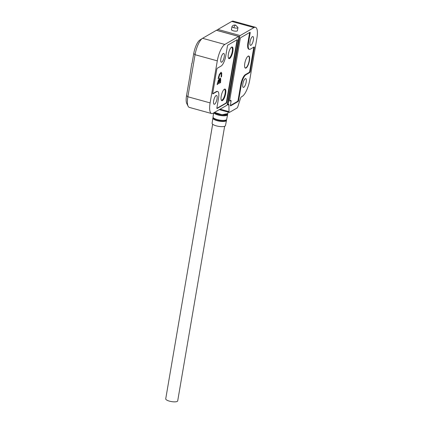 <?xml version="1.0" encoding="UTF-8"?>
<svg xmlns="http://www.w3.org/2000/svg" width="423" height="423" viewBox="0 0 423 423"><rect width="100%" height="100%" fill="white"/><g stroke="black" fill="none" stroke-linecap="round" stroke-linejoin="round"><path stroke-width="0.63" d="M247.936 56.275A6.075 1.909 -74.6 0 1 248.534 56.18A6.075 1.909 -74.6 0 1 249.158 60.738A6.075 1.909 -74.6 0 1 245.298 67.892A6.075 1.909 -74.6 0 1 244.843 67.506M233.845 27.759A3.04 0.878 -170.3 0 1 231.973 26.596A3.04 0.878 -170.3 0 1 232.016 26.49C232.936 25.258 234.146 24.804 235.637 25.131L237.959 27.506A3.04 0.878 -170.3 0 1 237.959 27.622A3.04 0.878 -170.3 0 1 233.845 27.759A3.289 1.031 -74.6 0 1 235.637 25.131M248.116 56.159A6.276 1.972 -74.6 0 1 248.772 56.032A6.276 1.972 -74.6 0 1 249.237 61.673A6.276 1.972 -74.6 0 1 246.086 68.013A6.276 1.972 -74.6 0 1 245.43 68.14A6.276 1.972 -74.6 0 1 244.965 62.498A6.276 1.972 -74.6 0 1 248.116 56.159M249.385 49.348A8.709 2.734 105.4 0 0 250.294 49.174L254.107 46.969A1.015 0.317 -74.6 0 1 254.212 46.948A1.015 0.317 -74.6 0 1 254.318 47.709L250.268 71.408A1.015 0.317 -74.6 0 1 249.729 72.582L245.916 74.786A8.709 2.734 105.4 0 0 241.295 84.864L238.651 100.346A1.015 0.317 -74.6 0 1 238.112 101.52L230.635 105.845A1.015 0.317 -74.6 0 1 230.53 105.866A1.015 0.317 -74.6 0 1 230.424 105.105L231.08 101.282A1.015 0.317 105.4 0 0 230.974 100.521A1.015 0.317 105.4 0 0 230.868 100.542L229.895 101.108A1.015 0.317 -74.6 0 1 229.789 101.129A1.015 0.317 -74.6 0 1 229.684 100.367L240.206 38.816A1.015 0.317 -74.6 0 1 240.74 37.647L249.94 32.328A1.015 0.317 -74.6 0 1 250.046 32.307A1.015 0.317 -74.6 0 1 250.152 33.063L248.486 42.813A8.709 2.734 105.4 0 0 249.385 49.348L248.83 49.195A8.709 2.734 -74.6 0 1 247.926 42.66L249.596 32.909A1.015 0.317 -74.6 0 0 249.628 32.508M229.652 100.774L230.313 100.388A1.015 0.317 -74.6 0 1 230.419 100.367L230.974 100.521M230.392 105.512L237.557 101.367L238.112 101.52M238.651 100.346L238.091 100.193A1.015 0.317 -74.6 0 1 237.557 101.367M238.091 100.193L240.74 84.711A8.709 2.734 -74.6 0 1 245.361 74.633L249.173 72.428L249.729 72.582M250.268 71.408L249.713 71.254A1.015 0.317 -74.6 0 1 249.173 72.428M249.713 71.254L253.763 47.556L254.318 47.709M253.795 47.149A1.015 0.317 -74.6 0 1 253.763 47.556M212.108 123.273A6.784 1.956 9.7 0 0 217.38 126.123A6.784 1.956 9.7 0 0 225.004 126.117A6.784 1.956 9.7 0 0 225.48 125.562L226.485 120.386A6.905 1.993 -170.3 0 1 226.448 120.518A6.905 1.993 -170.3 0 1 226.004 120.957A6.905 1.993 -170.3 0 1 218.242 120.962A6.905 1.993 -170.3 0 1 212.875 118.059A6.905 1.993 -170.3 0 1 212.88 118.054L212.108 123.273M237.959 27.622L237.44 30.678A3.04 0.878 -170.3 0 1 237.224 30.932A3.04 0.878 -170.3 0 1 233.803 30.937A3.04 0.878 -170.3 0 1 231.45 29.658A3.04 0.878 -170.3 0 1 231.661 29.399M252.436 36.653A4.558 1.433 -74.6 0 1 252.912 36.563A4.558 1.433 -74.6 0 1 253.25 40.656A4.558 1.433 -74.6 0 1 250.966 45.256A4.558 1.433 -74.6 0 1 250.49 45.346A4.558 1.433 -74.6 0 1 250.152 41.253A4.558 1.433 -74.6 0 1 252.436 36.653M245.245 78.704A4.558 1.433 -74.6 0 1 245.726 78.615A4.558 1.433 -74.6 0 1 246.059 82.707A4.558 1.433 -74.6 0 1 243.775 87.307A4.558 1.433 -74.6 0 1 243.299 87.397A4.558 1.433 -74.6 0 1 242.961 83.305A4.558 1.433 -74.6 0 1 245.245 78.704M233.364 70.551L233.813 70.673L228.182 103.646A1.015 0.317 -74.6 0 0 228.283 104.407A1.015 0.317 -74.6 0 0 228.388 104.386L228.436 104.359A2.025 0.635 -74.6 0 1 228.647 104.317A2.025 0.635 -74.6 0 1 228.928 105.073L229.012 111.646A2.025 0.635 -74.6 0 0 229.287 112.402A2.025 0.635 -74.6 0 0 229.499 112.359L237.023 108.008A2.025 0.635 -74.6 0 0 237.89 106.511L240.486 98.385A2.025 0.635 -74.6 0 1 241.353 96.888L242.226 96.386A14.176 4.452 105.4 0 0 249.744 79.979L256.935 37.927A14.176 4.452 105.4 0 0 255.471 27.289A14.176 4.452 105.4 0 0 253.985 27.574L240.153 35.574L217.908 29.441L231.741 21.436L253.985 27.574M238.863 36.542L239.614 36.748A1.015 0.317 -74.6 0 1 240.153 35.574M239.614 36.748L233.977 69.721L233.337 69.541M233.813 70.673L233.977 69.721M255.471 27.289L233.226 21.15A14.176 4.452 105.4 0 0 231.741 21.436M217.908 29.441L216.444 30.356M224.639 126.287L177.702 400.872A6.075 1.755 -170.3 0 1 169.47 401.147A6.075 1.755 -170.3 0 1 165.726 398.826L212.658 124.24M224.084 89.427A5.568 1.75 -74.6 0 1 225.025 93.806A5.568 1.75 -74.6 0 1 222.112 100.024A5.568 1.75 -74.6 0 1 221.192 99.902M229.641 58.517A6.028 1.893 -74.6 0 1 228.499 58.147A6.028 1.893 -74.6 0 1 228.79 52.33A6.028 1.893 -74.6 0 1 231.524 47.186A6.028 1.893 -74.6 0 1 231.587 47.143A6.028 1.893 -74.6 0 1 232.84 51.543A6.028 1.893 -74.6 0 1 229.641 58.517M222.456 100.568A6.028 1.893 -74.6 0 1 221.314 100.198A6.028 1.893 -74.6 0 1 221.604 94.382A6.028 1.893 -74.6 0 1 224.338 89.237A6.028 1.893 -74.6 0 1 224.396 89.195A6.028 1.893 -74.6 0 1 225.649 93.599A6.028 1.893 -74.6 0 1 222.456 100.568M217.602 84.383L217.158 84.637L218.273 80.402L219.743 78.271L220.298 78.144L220.674 78.535L220.526 82.691L220.082 82.95L220.309 79.884L219.817 79.35L219.109 83.511L218.665 83.77L219.378 79.603L218.554 80.756L217.602 84.383L217.232 84.283L217.443 83.051M219.447 79.249L219.976 79.344L219.447 79.249L218.723 83.416M216.877 108.32L225.935 103.08L226.305 103.18L217.105 108.5A1.015 0.317 -74.6 0 1 216.999 108.521A1.015 0.317 -74.6 0 1 216.899 107.765L218.564 98.014A8.709 2.734 105.4 0 0 217.665 91.479A8.709 2.734 105.4 0 0 216.75 91.654L212.938 93.858A1.015 0.317 -74.6 0 1 212.832 93.88A1.015 0.317 -74.6 0 1 212.727 93.118L216.777 69.42A1.015 0.317 -74.6 0 1 217.316 68.246L221.129 66.041A8.709 2.734 105.4 0 0 225.75 55.963L227.415 46.213A1.015 0.317 -74.6 0 1 227.955 45.039L237.155 39.72A1.015 0.317 -74.6 0 1 237.261 39.699A1.015 0.317 -74.6 0 1 237.361 40.46L226.844 102.012A1.015 0.317 -74.6 0 1 226.305 103.18M226.844 102.012L226.469 101.906A1.015 0.317 -74.6 0 1 225.935 103.08M226.469 101.906L236.991 40.359L237.361 40.46M237.012 39.804A1.015 0.317 -74.6 0 1 236.991 40.359M212.711 93.679L216.38 91.553A8.709 2.734 -74.6 0 1 217.295 91.373L217.665 91.479M220.79 72.365L221.758 73.11L221.536 76.78L221.092 77.034L221.266 73.903L220.547 73.623L219.696 74.628L218.612 78.467L218.168 78.726L219.368 74.263L221.245 72.264M221.266 73.903L220.896 73.803M217.808 83.162L217.438 83.061M218.099 80.825L219.003 79.503L219.378 79.603M218.554 80.756L218.183 80.656M219.109 83.511L218.739 83.41M220.674 81.808L220.304 81.702L220.14 82.596L220.526 82.691M220.848 80.153L220.473 80.047L220.304 81.702M220.674 78.535L220.304 78.435L220.473 80.047M220.097 78.133L220.304 78.435M218.612 78.467L218.242 78.366L218.4 77.435L219.326 74.527L220.177 73.523M218.77 77.536L218.4 77.435M219.696 74.628L219.326 74.527M221.155 76.679L221.388 73.01L221.758 73.11M221.536 76.78L221.166 76.674M221.721 75.685L221.351 75.58M221.049 72.259L221.388 73.01M231.27 47.376A5.568 1.75 -74.6 0 1 232.211 51.754A5.568 1.75 -74.6 0 1 229.298 57.972A5.568 1.75 -74.6 0 1 228.383 57.851M214.614 104.174A4.558 1.433 -74.6 0 1 214.133 104.264A4.558 1.433 -74.6 0 1 213.8 100.172A4.558 1.433 -74.6 0 1 216.084 95.572A4.558 1.433 -74.6 0 1 216.56 95.482A4.558 1.433 -74.6 0 1 216.899 99.574A4.558 1.433 -74.6 0 1 214.614 104.174M221.8 62.123A4.558 1.433 -74.6 0 1 221.324 62.213A4.558 1.433 -74.6 0 1 220.986 58.12A4.558 1.433 -74.6 0 1 223.27 53.52A4.558 1.433 -74.6 0 1 223.746 53.43A4.558 1.433 -74.6 0 1 224.084 57.523A4.558 1.433 -74.6 0 1 221.8 62.123M238.657 36.441L224.825 44.441L202.58 38.303L216.412 30.303L238.657 36.441A1.015 0.317 -74.6 0 1 238.762 36.42A1.015 0.317 -74.6 0 1 238.868 37.182L227.431 104.079A1.015 0.317 -74.6 0 1 226.892 105.253L213.06 113.253A14.176 4.452 105.4 0 1 211.579 113.538L189.335 107.405A14.176 4.452 105.4 0 1 188.124 106.242A14.176 4.452 105.4 0 1 187.87 96.767L195.056 54.71L217.3 60.849L210.115 102.9A14.176 4.452 105.4 0 0 211.579 113.538M224.825 44.441A14.176 4.452 105.4 0 0 217.3 60.849M202.58 38.303A14.176 4.452 105.4 0 0 202.432 38.393A14.176 4.452 105.4 0 0 195.056 54.71L193.729 53.578L192.058 63.344M210.115 102.9L187.87 96.767L186.543 95.63A11.749 3.691 105.4 0 0 186.755 103.487L188.124 106.242M189.969 75.564L191.778 63.524M188.928 81.676L189.969 75.58M186.543 95.63L188.922 81.692M199.963 39.984A11.749 3.691 105.4 0 0 199.841 40.058A11.749 3.691 105.4 0 0 193.729 53.578M226.358 119.841A6.773 1.956 -170.3 0 1 226.347 120.312A6.773 1.956 -170.3 0 1 218.892 120.867A6.773 1.956 -170.3 0 1 213.081 117.747A6.773 1.956 -170.3 0 1 213.181 117.589M222.255 120.539C224.777 120.608 226.236 120.259 226.643 119.482L226.696 119.312A6.927 1.999 -170.3 0 1 226.654 119.439A6.927 1.999 -170.3 0 1 226.21 119.878A6.927 1.999 -170.3 0 1 218.421 119.883A6.927 1.999 -170.3 0 1 213.039 116.975C213.07 117.98 214.329 118.858 216.814 119.609A6.789 1.962 9.7 0 0 222.255 120.539A6.789 1.962 9.7 0 0 226.363 119.778M213.197 117.531A6.789 1.962 9.7 0 0 216.814 119.609M226.696 119.312L227.595 114.681A7.032 2.03 -170.3 0 1 227.595 114.681A7.032 2.03 -170.3 0 1 227.553 114.813A7.032 2.03 -170.3 0 1 227.098 115.262A7.032 2.03 -170.3 0 1 219.986 115.426A7.032 2.03 -170.3 0 1 213.842 112.804M227.458 114.136A6.895 1.993 -170.3 0 1 227.447 114.601A6.895 1.993 -170.3 0 1 221.002 115.363A6.895 1.993 -170.3 0 1 214.043 112.687M227.452 114.083A6.916 1.993 9.7 0 1 221.393 114.675A6.916 1.993 9.7 0 1 214.551 112.391L221.98 114.744L227.807 113.591A7.059 2.036 -170.3 0 1 227.764 113.724A7.059 2.036 -170.3 0 1 227.31 114.173A7.059 2.036 -170.3 0 1 221.139 114.501A7.059 2.036 -170.3 0 1 214.63 112.349M226.49 120.381A6.905 1.993 -170.3 0 1 226.485 120.386L226.39 119.815M230.313 100.388L230.868 100.542M250.152 33.063L249.596 32.909M248.486 42.813L247.926 42.66M240.74 84.711L241.295 84.864M245.916 74.786L245.361 74.633M220.092 109.187L229.012 111.646M228.928 105.073L227.288 104.618M228.182 103.646L227.537 103.471M233.692 70.546L233.38 70.461M233.274 69.901L233.776 70.038M216.38 91.553L216.75 91.654M248.238 56.095L248.534 56.18M245.007 67.812L245.298 67.892M231.973 26.596L231.45 29.658M213.16 117.552L212.88 118.043M213.039 116.975L213.636 112.92M227.495 114.104L227.595 114.681M227.807 113.591L228.103 112.074M219.299 109.642L229.287 112.402M228.283 104.407L227.415 104.169M220.573 73.438L220.943 73.539M199.841 40.058L202.432 38.393M238.762 36.42L216.476 30.271"/></g></svg>
